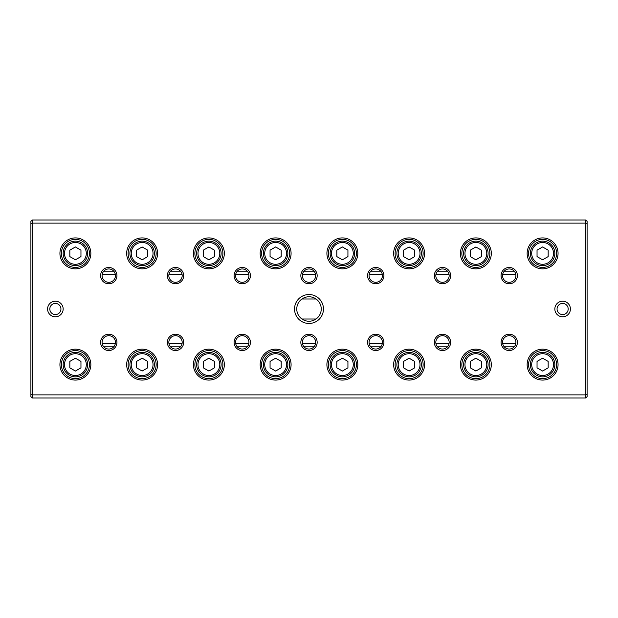 <?xml version="1.0" encoding="UTF-8"?>
<svg xmlns="http://www.w3.org/2000/svg" width="618" height="618" viewBox="0 0 618 618"><rect width="100%" height="100%" fill="white"/><g stroke="black" fill="none" stroke-linecap="round" stroke-linejoin="round"><path stroke-width="0.93" d="M103.793 271.178L113.743 271.178M170.537 271.178L180.487 271.178M237.281 271.178L247.231 271.178M304.025 271.178L313.975 271.178M370.769 271.178L380.719 271.178M437.513 271.178L447.463 271.178M504.257 271.178L514.207 271.178M515.775 274.292L502.689 274.292M449.031 274.292L435.945 274.292M382.287 274.292L369.201 274.292M315.543 274.292L302.457 274.292M248.799 274.292L235.713 274.292M182.055 274.292L168.969 274.292M115.311 274.292L102.225 274.292M102.225 343.708L115.311 343.708M168.969 343.708L182.055 343.708M235.713 343.708L248.799 343.708M302.457 343.708L315.543 343.708M369.201 343.708L382.287 343.708M435.945 343.708L449.031 343.708M502.689 343.708L515.775 343.708M514.207 346.822L504.257 346.822M447.463 346.822L437.513 346.822M380.719 346.822L370.769 346.822M313.975 346.822L304.025 346.822M247.231 346.822L237.281 346.822M180.487 346.822L170.537 346.822M113.743 346.822L103.793 346.822M32.236 220.008L585.764 220.008L587.1 221.344L587.1 396.656L585.764 397.992L32.236 397.992L32.236 394.879L585.764 394.879L585.764 223.121L32.236 223.121L32.236 394.879L30.9 394.323L30.9 221.344L32.236 220.008L32.236 223.121L30.9 223.677M294.539 309A14.461 14.461 0 0 1 316.231 296.478A14.461 14.461 0 0 1 316.231 321.522A14.461 14.461 0 0 1 294.539 309M570.414 309A7.787 7.787 0 0 0 558.734 302.256A7.787 7.787 0 0 0 558.734 315.744A7.787 7.787 0 0 0 570.414 309M47.586 309A7.787 7.787 0 0 1 59.266 302.256A7.787 7.787 0 0 1 59.266 315.744A7.787 7.787 0 0 1 47.586 309M501.074 342.372A8.158 8.158 0 0 1 513.311 335.304A8.158 8.158 0 0 1 513.311 349.44A8.158 8.158 0 0 1 501.074 342.372M501.074 275.628A8.158 8.158 0 0 1 513.311 268.56A8.158 8.158 0 0 1 513.311 282.696A8.158 8.158 0 0 1 501.074 275.628M434.33 342.372A8.158 8.158 0 0 1 446.567 335.304A8.158 8.158 0 0 1 446.567 349.44A8.158 8.158 0 0 1 434.33 342.372M434.33 275.628A8.158 8.158 0 0 1 446.567 268.56A8.158 8.158 0 0 1 446.567 282.696A8.158 8.158 0 0 1 434.33 275.628M367.586 342.372A8.158 8.158 0 0 1 379.823 335.304A8.158 8.158 0 0 1 379.823 349.44A8.158 8.158 0 0 1 367.586 342.372M367.586 275.628A8.158 8.158 0 0 1 379.823 268.56A8.158 8.158 0 0 1 379.823 282.696A8.158 8.158 0 0 1 367.586 275.628M300.842 342.372A8.158 8.158 0 0 1 313.079 335.304A8.158 8.158 0 0 1 313.079 349.44A8.158 8.158 0 0 1 300.842 342.372M300.842 275.628A8.158 8.158 0 0 1 313.079 268.56A8.158 8.158 0 0 1 313.079 282.696A8.158 8.158 0 0 1 300.842 275.628M234.098 342.372A8.158 8.158 0 0 1 246.335 335.304A8.158 8.158 0 0 1 246.335 349.44A8.158 8.158 0 0 1 234.098 342.372M234.098 275.628A8.158 8.158 0 0 1 246.335 268.56A8.158 8.158 0 0 1 246.335 282.696A8.158 8.158 0 0 1 234.098 275.628M167.354 342.372A8.158 8.158 0 0 1 179.591 335.304A8.158 8.158 0 0 1 179.591 349.44A8.158 8.158 0 0 1 167.354 342.372M167.354 275.628A8.158 8.158 0 0 1 179.591 268.56A8.158 8.158 0 0 1 179.591 282.696A8.158 8.158 0 0 1 167.354 275.628M100.61 342.372A8.158 8.158 0 0 1 112.847 335.304A8.158 8.158 0 0 1 112.847 349.44A8.158 8.158 0 0 1 100.61 342.372M100.61 275.628A8.158 8.158 0 0 1 112.847 268.56A8.158 8.158 0 0 1 112.847 282.696A8.158 8.158 0 0 1 100.61 275.628M527.139 364.62A15.465 15.465 0 0 1 550.337 351.233A15.465 15.465 0 0 1 550.337 378.007A15.465 15.465 0 0 1 527.139 364.62M527.139 253.38A15.465 15.465 0 0 1 550.337 239.993A15.465 15.465 0 0 1 550.337 266.767A15.465 15.465 0 0 1 527.139 253.38M460.395 364.62A15.465 15.465 0 0 1 483.593 351.233A15.465 15.465 0 0 1 483.593 378.007A15.465 15.465 0 0 1 460.395 364.62M460.395 253.38A15.465 15.465 0 0 1 483.593 239.993A15.465 15.465 0 0 1 483.593 266.767A15.465 15.465 0 0 1 460.395 253.38M393.651 364.62A15.465 15.465 0 0 1 416.849 351.233A15.465 15.465 0 0 1 416.849 378.007A15.465 15.465 0 0 1 393.651 364.62M393.651 253.38A15.465 15.465 0 0 1 416.849 239.993A15.465 15.465 0 0 1 416.849 266.767A15.465 15.465 0 0 1 393.651 253.38M326.907 364.62A15.465 15.465 0 0 1 350.105 351.233A15.465 15.465 0 0 1 350.105 378.007A15.465 15.465 0 0 1 326.907 364.62M326.907 253.38A15.465 15.465 0 0 1 350.105 239.993A15.465 15.465 0 0 1 350.105 266.767A15.465 15.465 0 0 1 326.907 253.38M260.163 364.62A15.465 15.465 0 0 1 283.361 351.233A15.465 15.465 0 0 1 283.361 378.007A15.465 15.465 0 0 1 260.163 364.62M260.163 253.38A15.465 15.465 0 0 1 283.361 239.993A15.465 15.465 0 0 1 283.361 266.767A15.465 15.465 0 0 1 260.163 253.38M193.419 364.62A15.465 15.465 0 0 1 216.617 351.233A15.465 15.465 0 0 1 216.617 378.007A15.465 15.465 0 0 1 193.419 364.62M193.419 253.38A15.465 15.465 0 0 1 216.617 239.993A15.465 15.465 0 0 1 216.617 266.767A15.465 15.465 0 0 1 193.419 253.38M126.675 364.62A15.465 15.465 0 0 1 149.873 351.233A15.465 15.465 0 0 1 149.873 378.007A15.465 15.465 0 0 1 126.675 364.62M126.675 253.38A15.465 15.465 0 0 1 149.873 239.993A15.465 15.465 0 0 1 149.873 266.767A15.465 15.465 0 0 1 126.675 253.38M59.931 364.62A15.465 15.465 0 0 1 83.129 351.233A15.465 15.465 0 0 1 83.129 378.007A15.465 15.465 0 0 1 59.931 364.62M59.931 253.38A15.465 15.465 0 0 1 83.129 239.993A15.465 15.465 0 0 1 83.129 266.767A15.465 15.465 0 0 1 59.931 253.38M32.236 397.992L30.9 396.656L30.9 394.323M61.383 253.38A14.013 14.013 0 0 1 82.403 241.244A14.013 14.013 0 0 1 82.403 265.516A14.013 14.013 0 0 1 61.383 253.38M86.296 253.38A10.9 10.9 0 0 0 69.942 243.94A10.9 10.9 0 0 0 69.942 262.82A10.9 10.9 0 0 0 86.296 253.38M69.834 250.166L69.834 256.594L75.396 259.799L80.958 256.594L80.958 250.166L75.396 246.961L69.834 250.166M87.632 253.38A12.236 12.236 0 0 1 69.278 263.979A12.236 12.236 0 0 1 69.278 242.781A12.236 12.236 0 0 1 87.632 253.38M61.383 364.62A14.013 14.013 0 0 1 82.403 352.484A14.013 14.013 0 0 1 82.403 376.756A14.013 14.013 0 0 1 61.383 364.62M128.127 253.38A14.013 14.013 0 0 1 149.147 241.244A14.013 14.013 0 0 1 149.147 265.516A14.013 14.013 0 0 1 128.127 253.38M128.127 364.62A14.013 14.013 0 0 1 149.147 352.484A14.013 14.013 0 0 1 149.147 376.756A14.013 14.013 0 0 1 128.127 364.62M194.871 253.38A14.013 14.013 0 0 1 215.891 241.244A14.013 14.013 0 0 1 215.891 265.516A14.013 14.013 0 0 1 194.871 253.38M194.871 364.62A14.013 14.013 0 0 1 215.891 352.484A14.013 14.013 0 0 1 215.891 376.756A14.013 14.013 0 0 1 194.871 364.62M261.615 253.38A14.013 14.013 0 0 1 282.635 241.244A14.013 14.013 0 0 1 282.635 265.516A14.013 14.013 0 0 1 261.615 253.38M261.615 364.62A14.013 14.013 0 0 1 282.635 352.484A14.013 14.013 0 0 1 282.635 376.756A14.013 14.013 0 0 1 261.615 364.62M328.359 253.38A14.013 14.013 0 0 1 349.379 241.244A14.013 14.013 0 0 1 349.379 265.516A14.013 14.013 0 0 1 328.359 253.38M328.359 364.62A14.013 14.013 0 0 1 349.379 352.484A14.013 14.013 0 0 1 349.379 376.756A14.013 14.013 0 0 1 328.359 364.62M395.103 253.38A14.013 14.013 0 0 1 416.123 241.244A14.013 14.013 0 0 1 416.123 265.516A14.013 14.013 0 0 1 395.103 253.38M395.103 364.62A14.013 14.013 0 0 1 416.123 352.484A14.013 14.013 0 0 1 416.123 376.756A14.013 14.013 0 0 1 395.103 364.62M461.847 253.38A14.013 14.013 0 0 1 482.867 241.244A14.013 14.013 0 0 1 482.867 265.516A14.013 14.013 0 0 1 461.847 253.38M461.847 364.62A14.013 14.013 0 0 1 482.867 352.484A14.013 14.013 0 0 1 482.867 376.756A14.013 14.013 0 0 1 461.847 364.62M528.591 253.38A14.013 14.013 0 0 1 549.611 241.244A14.013 14.013 0 0 1 549.611 265.516A14.013 14.013 0 0 1 528.591 253.38M528.591 364.62A14.013 14.013 0 0 1 549.611 352.484A14.013 14.013 0 0 1 549.611 376.756A14.013 14.013 0 0 1 528.591 364.62M86.296 364.62A10.9 10.9 0 0 0 69.942 355.18A10.9 10.9 0 0 0 69.942 374.06A10.9 10.9 0 0 0 86.296 364.62M69.834 361.406L69.834 367.834L75.396 371.039L80.958 367.834L80.958 361.406L75.396 358.201L69.834 361.406M87.632 364.62A12.236 12.236 0 0 1 69.278 375.219A12.236 12.236 0 0 1 69.278 354.021A12.236 12.236 0 0 1 87.632 364.62M153.04 253.38A10.9 10.9 0 0 0 136.686 243.94A10.9 10.9 0 0 0 136.686 262.82A10.9 10.9 0 0 0 153.04 253.38M136.578 250.166L136.578 256.594L142.14 259.799L147.702 256.594L147.702 250.166L142.14 246.961L136.578 250.166M154.376 253.38A12.236 12.236 0 0 1 136.022 263.979A12.236 12.236 0 0 1 136.022 242.781A12.236 12.236 0 0 1 154.376 253.38M153.04 364.62A10.9 10.9 0 0 0 136.686 355.18A10.9 10.9 0 0 0 136.686 374.06A10.9 10.9 0 0 0 153.04 364.62M136.578 361.406L136.578 367.834L142.14 371.039L147.702 367.834L147.702 361.406L142.14 358.201L136.578 361.406M154.376 364.62A12.236 12.236 0 0 1 136.022 375.219A12.236 12.236 0 0 1 136.022 354.021A12.236 12.236 0 0 1 154.376 364.62M219.784 253.38A10.9 10.9 0 0 0 203.43 243.94A10.9 10.9 0 0 0 203.43 262.82A10.9 10.9 0 0 0 219.784 253.38M203.322 250.166L203.322 256.594L208.884 259.799L214.446 256.594L214.446 250.166L208.884 246.961L203.322 250.166M221.12 253.38A12.236 12.236 0 0 1 202.766 263.979A12.236 12.236 0 0 1 202.766 242.781A12.236 12.236 0 0 1 221.12 253.38M219.784 364.62A10.9 10.9 0 0 0 203.43 355.18A10.9 10.9 0 0 0 203.43 374.06A10.9 10.9 0 0 0 219.784 364.62M203.322 361.406L203.322 367.834L208.884 371.039L214.446 367.834L214.446 361.406L208.884 358.201L203.322 361.406M221.12 364.62A12.236 12.236 0 0 1 202.766 375.219A12.236 12.236 0 0 1 202.766 354.021A12.236 12.236 0 0 1 221.12 364.62M286.528 253.38A10.9 10.9 0 0 0 270.174 243.94A10.9 10.9 0 0 0 270.174 262.82A10.9 10.9 0 0 0 286.528 253.38M270.066 250.166L270.066 256.594L275.628 259.799L281.19 256.594L281.19 250.166L275.628 246.961L270.066 250.166M287.864 253.38A12.236 12.236 0 0 1 269.51 263.979A12.236 12.236 0 0 1 269.51 242.781A12.236 12.236 0 0 1 287.864 253.38M286.528 364.62A10.9 10.9 0 0 0 270.174 355.18A10.9 10.9 0 0 0 270.174 374.06A10.9 10.9 0 0 0 286.528 364.62M270.066 361.406L270.066 367.834L275.628 371.039L281.19 367.834L281.19 361.406L275.628 358.201L270.066 361.406M287.864 364.62A12.236 12.236 0 0 1 269.51 375.219A12.236 12.236 0 0 1 269.51 354.021A12.236 12.236 0 0 1 287.864 364.62M353.272 253.38A10.9 10.9 0 0 0 336.918 243.94A10.9 10.9 0 0 0 336.918 262.82A10.9 10.9 0 0 0 353.272 253.38M336.81 250.166L336.81 256.594L342.372 259.799L347.934 256.594L347.934 250.166L342.372 246.961L336.81 250.166M354.608 253.38A12.236 12.236 0 0 1 336.254 263.979A12.236 12.236 0 0 1 336.254 242.781A12.236 12.236 0 0 1 354.608 253.38M353.272 364.62A10.9 10.9 0 0 0 336.918 355.18A10.9 10.9 0 0 0 336.918 374.06A10.9 10.9 0 0 0 353.272 364.62M336.81 361.406L336.81 367.834L342.372 371.039L347.934 367.834L347.934 361.406L342.372 358.201L336.81 361.406M354.608 364.62A12.236 12.236 0 0 1 336.254 375.219A12.236 12.236 0 0 1 336.254 354.021A12.236 12.236 0 0 1 354.608 364.62M420.016 253.38A10.9 10.9 0 0 0 403.662 243.94A10.9 10.9 0 0 0 403.662 262.82A10.9 10.9 0 0 0 420.016 253.38M403.554 250.166L403.554 256.594L409.116 259.799L414.678 256.594L414.678 250.166L409.116 246.961L403.554 250.166M421.352 253.38A12.236 12.236 0 0 1 402.998 263.979A12.236 12.236 0 0 1 402.998 242.781A12.236 12.236 0 0 1 421.352 253.38M420.016 364.62A10.9 10.9 0 0 0 403.662 355.18A10.9 10.9 0 0 0 403.662 374.06A10.9 10.9 0 0 0 420.016 364.62M403.554 361.406L403.554 367.834L409.116 371.039L414.678 367.834L414.678 361.406L409.116 358.201L403.554 361.406M421.352 364.62A12.236 12.236 0 0 1 402.998 375.219A12.236 12.236 0 0 1 402.998 354.021A12.236 12.236 0 0 1 421.352 364.62M486.76 253.38A10.9 10.9 0 0 0 470.406 243.94A10.9 10.9 0 0 0 470.406 262.82A10.9 10.9 0 0 0 486.76 253.38M470.298 250.166L470.298 256.594L475.86 259.799L481.422 256.594L481.422 250.166L475.86 246.961L470.298 250.166M488.096 253.38A12.236 12.236 0 0 1 469.742 263.979A12.236 12.236 0 0 1 469.742 242.781A12.236 12.236 0 0 1 488.096 253.38M486.76 364.62A10.9 10.9 0 0 0 470.406 355.18A10.9 10.9 0 0 0 470.406 374.06A10.9 10.9 0 0 0 486.76 364.62M470.298 361.406L470.298 367.834L475.86 371.039L481.422 367.834L481.422 361.406L475.86 358.201L470.298 361.406M488.096 364.62A12.236 12.236 0 0 1 469.742 375.219A12.236 12.236 0 0 1 469.742 354.021A12.236 12.236 0 0 1 488.096 364.62M553.504 253.38A10.9 10.9 0 0 0 537.15 243.94A10.9 10.9 0 0 0 537.15 262.82A10.9 10.9 0 0 0 553.504 253.38M537.042 250.166L537.042 256.594L542.604 259.799L548.166 256.594L548.166 250.166L542.604 246.961L537.042 250.166M554.84 253.38A12.236 12.236 0 0 1 536.486 263.979A12.236 12.236 0 0 1 536.486 242.781A12.236 12.236 0 0 1 554.84 253.38M553.504 364.62A10.9 10.9 0 0 0 537.15 355.18A10.9 10.9 0 0 0 537.15 374.06A10.9 10.9 0 0 0 553.504 364.62M537.042 361.406L537.042 367.834L542.604 371.039L548.166 367.834L548.166 361.406L542.604 358.201L537.042 361.406M554.84 364.62A12.236 12.236 0 0 1 536.486 375.219A12.236 12.236 0 0 1 536.486 354.021A12.236 12.236 0 0 1 554.84 364.62M102.094 275.628A6.674 6.674 0 0 1 112.105 269.85A6.674 6.674 0 0 1 112.105 281.406A6.674 6.674 0 0 1 102.094 275.628M102.094 342.372A6.674 6.674 0 0 1 112.105 336.594A6.674 6.674 0 0 1 112.105 348.15A6.674 6.674 0 0 1 102.094 342.372M168.838 275.628A6.674 6.674 0 0 1 178.849 269.85A6.674 6.674 0 0 1 178.849 281.406A6.674 6.674 0 0 1 168.838 275.628M168.838 342.372A6.674 6.674 0 0 1 178.849 336.594A6.674 6.674 0 0 1 178.849 348.15A6.674 6.674 0 0 1 168.838 342.372M235.582 275.628A6.674 6.674 0 0 1 245.593 269.85A6.674 6.674 0 0 1 245.593 281.406A6.674 6.674 0 0 1 235.582 275.628M235.582 342.372A6.674 6.674 0 0 1 245.593 336.594A6.674 6.674 0 0 1 245.593 348.15A6.674 6.674 0 0 1 235.582 342.372M302.326 275.628A6.674 6.674 0 0 1 312.337 269.85A6.674 6.674 0 0 1 312.337 281.406A6.674 6.674 0 0 1 302.326 275.628M302.326 342.372A6.674 6.674 0 0 1 312.337 336.594A6.674 6.674 0 0 1 312.337 348.15A6.674 6.674 0 0 1 302.326 342.372M369.07 275.628A6.674 6.674 0 0 1 379.081 269.85A6.674 6.674 0 0 1 379.081 281.406A6.674 6.674 0 0 1 369.07 275.628M369.07 342.372A6.674 6.674 0 0 1 379.081 336.594A6.674 6.674 0 0 1 379.081 348.15A6.674 6.674 0 0 1 369.07 342.372M435.814 275.628A6.674 6.674 0 0 1 445.825 269.85A6.674 6.674 0 0 1 445.825 281.406A6.674 6.674 0 0 1 435.814 275.628M435.814 342.372A6.674 6.674 0 0 1 445.825 336.594A6.674 6.674 0 0 1 445.825 348.15A6.674 6.674 0 0 1 435.814 342.372M502.558 275.628A6.674 6.674 0 0 1 512.569 269.85A6.674 6.674 0 0 1 512.569 281.406A6.674 6.674 0 0 1 502.558 275.628M502.558 342.372A6.674 6.674 0 0 1 512.569 336.594A6.674 6.674 0 0 1 512.569 348.15A6.674 6.674 0 0 1 502.558 342.372M49.811 309A5.562 5.562 0 0 1 58.154 304.18A5.562 5.562 0 0 1 58.154 313.82A5.562 5.562 0 0 1 49.811 309M568.189 309A5.562 5.562 0 0 0 559.846 304.18A5.562 5.562 0 0 0 559.846 313.82A5.562 5.562 0 0 0 568.189 309M585.764 397.992L585.764 394.879L587.1 394.323M587.1 223.677L585.764 223.121L585.764 220.008M296.764 309A12.236 12.236 0 0 1 315.118 298.401A12.236 12.236 0 0 1 315.118 319.599A12.236 12.236 0 0 1 296.764 309M316.037 298.988L301.963 298.988M316.037 319.012L301.963 319.012"/></g></svg>
